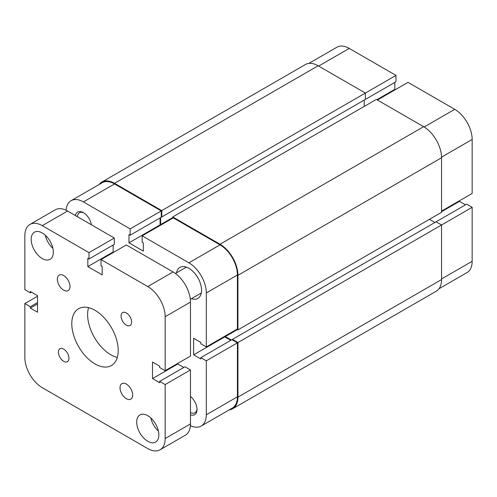 <?xml version="1.0" encoding="UTF-8"?>
<svg xmlns="http://www.w3.org/2000/svg" width="497" height="497" viewBox="0 0 497 497"><rect width="100%" height="100%" fill="white"/><g stroke="black" fill="none" stroke-linecap="round" stroke-linejoin="round"><path stroke-width="0.75" d="M126.337 398.693A8.952 5.169 -120 0 0 130.81 399.134A8.952 5.169 -120 0 0 132.183 391.965A8.952 5.169 -120 0 0 126.337 384.075A8.952 5.169 -120 0 0 121.858 383.634A8.952 5.169 -120 0 0 120.491 390.804A8.952 5.169 -120 0 0 126.337 398.693M63.672 290.161A8.952 5.169 -120 0 0 68.145 290.608A8.952 5.169 -120 0 0 69.518 283.433A8.952 5.169 -120 0 0 63.672 275.543A8.952 5.169 -120 0 0 59.199 275.102A8.952 5.169 -120 0 0 57.826 282.277A8.952 5.169 -120 0 0 63.672 290.161M126.337 325.125A7.461 4.305 -120 0 0 130.065 325.492A7.461 4.305 -120 0 0 131.208 319.515A7.461 4.305 -120 0 0 126.337 312.942A7.461 4.305 -120 0 0 122.604 312.576A7.461 4.305 -120 0 0 121.461 318.552A7.461 4.305 -120 0 0 126.337 325.125M63.672 361.294A7.461 4.305 -120 0 0 67.399 361.667A7.461 4.305 -120 0 0 68.543 355.69A7.461 4.305 -120 0 0 63.672 349.118A7.461 4.305 -120 0 0 59.944 348.745A7.461 4.305 -120 0 0 58.801 354.721A7.461 4.305 -120 0 0 63.672 361.294M147.752 441.274A15.668 9.045 -120 0 0 155.586 442.05A15.668 9.045 -120 0 0 157.984 429.495A15.668 9.045 -120 0 0 147.752 415.691A15.668 9.045 -120 0 0 139.918 414.914A15.668 9.045 -120 0 0 137.52 427.47A15.668 9.045 -120 0 0 147.752 441.274M42.257 258.552A15.668 9.045 -120 0 0 50.091 259.322A15.668 9.045 -120 0 0 52.489 246.773A15.668 9.045 -120 0 0 42.257 232.969A15.668 9.045 -120 0 0 34.423 232.192A15.668 9.045 -120 0 0 32.025 244.748A15.668 9.045 -120 0 0 42.257 258.552M95.002 363.922A32.821 18.948 -120 0 0 111.415 365.543A32.821 18.948 -120 0 0 116.447 339.246A32.821 18.948 -120 0 0 95.002 310.321A32.821 18.948 -120 0 0 78.594 308.693A32.821 18.948 -120 0 0 73.562 334.997A32.821 18.948 -120 0 0 95.002 363.922M88.541 307.649A32.821 18.948 -120 0 0 110.831 354.783A32.821 18.948 -120 0 0 117.292 357.455M37.511 296.249L24.85 303.561L24.85 357.523A24.614 14.214 -120 0 0 42.257 387.672L147.752 448.58A24.614 14.214 -120 0 0 160.059 449.797A24.614 14.214 -120 0 0 165.159 438.534L165.159 384.566L190.475 369.948L184.99 366.78L159.674 381.398L159.674 382.74L152.498 378.596L177.82 363.978L183.834 367.451M160.059 449.797L185.381 435.186A24.614 14.214 -120 0 0 190.475 423.916L190.475 369.948M165.159 384.566L159.674 381.398M177.82 363.369L177.82 363.978M165.159 370.681L165.159 316.713L190.475 302.095L190.475 356.063L165.159 370.681L159.674 367.513L159.674 366.171L152.498 362.033L152.498 378.596M190.475 302.095A24.614 14.214 -120 0 0 173.068 271.946L126.337 244.965L101.015 259.583L147.752 286.564L173.068 271.946M165.159 316.713A24.614 14.214 -120 0 0 147.752 286.564M101.015 259.583L101.015 265.92L102.177 266.591L102.177 274.872L87.832 266.591L113.148 251.973L113.676 252.277M113.148 245.027L113.148 251.973M31.497 292.168L30.336 292.839L24.85 289.67L24.85 235.708A24.614 14.214 -120 0 1 29.95 224.439A24.614 14.214 -120 0 1 42.257 225.657L88.994 252.638L88.994 258.974L87.832 258.303L87.832 266.591M88.994 258.974L114.31 244.356L114.31 238.026L88.994 252.638M42.257 225.657L67.573 211.039L114.31 238.026M67.573 211.039A24.614 14.214 -120 0 0 55.266 209.821L29.95 224.439M30.336 292.839L30.336 291.503L37.511 295.64L37.511 312.209L30.336 308.065L37.511 303.928M24.85 303.561L30.336 306.73L37.511 302.586M30.336 306.73L30.336 308.065M45.326 235.243A15.668 9.045 -120 0 0 52.899 248.357M150.821 417.965A15.668 9.045 -120 0 0 158.394 431.079M99.158 184.48A25.366 14.643 60 0 1 101.842 182.07A25.366 14.643 60 0 1 114.521 183.331L161.786 210.616L161.786 216.947L161.258 216.642M101.842 182.07L305.444 64.523A25.366 14.643 60 0 1 318.13 65.778L114.521 183.331M308.873 63.405L336.941 47.203A24.614 14.214 60 0 1 349.248 48.42L395.985 75.401L161.786 210.616M161.786 216.947L365.388 99.4L365.388 93.063L318.13 65.778M160.624 217.618L160.624 224.563L172.757 217.556M364.226 100.071L364.226 106.401M161.152 224.868L160.624 224.563M423.624 126.685L220.016 244.238A25.366 14.643 60 0 1 237.951 275.301L237.951 329.871L441.553 212.318L441.553 157.748A25.366 14.643 60 0 0 423.624 126.685L376.359 99.4L172.757 216.947L172.757 218.164M220.016 244.238L172.757 216.947M237.951 329.871L236.895 329.262M237.423 329.567L225.29 336.575L225.29 335.96M231.304 340.041L225.29 336.575M434.912 222.494L429.427 219.326M441.553 279.562L237.951 397.115A25.366 14.643 60 0 1 232.695 408.727L436.304 291.174A25.366 14.643 60 0 0 441.553 279.562L441.553 224.992L436.068 221.824L232.466 339.376L232.466 339.985M441.553 278.954L472.15 261.292L472.15 207.33L237.951 342.539L232.466 339.376M237.951 397.115L237.951 342.539M232.695 408.727A25.366 14.643 60 0 1 229.272 409.839M441.553 211.101L472.15 193.439L472.15 139.477L441.547 157.145M364.86 99.704L395.985 81.738L395.985 75.401M395.351 89.653L394.823 89.348L394.823 82.403M377.416 100.009L408.006 82.347L454.743 109.328A24.614 14.214 60 0 1 472.15 139.477M465.503 204.832L459.489 201.36L459.489 200.751M472.15 207.33L466.664 204.161L436.068 221.824M472.15 261.292A24.614 14.214 60 0 1 467.05 272.561L438.981 288.763M441.553 211.71L459.489 201.36M376.888 99.704L394.823 89.348M75.432 215.58A11.487 6.635 60 0 1 83.403 212.623L83.403 212.623A11.487 6.635 60 0 1 91.367 224.774M190.475 396.438A11.487 6.635 60 0 1 197.017 409.416A11.487 6.635 60 0 1 190.475 414.84M190.475 412.56A9.996 5.771 -120 0 0 194.948 412.777A9.996 5.771 -120 0 0 196.998 408.776M191.407 298.691A17.904 10.338 -120 0 0 197.849 298.417A17.904 10.338 -120 0 0 200.589 284.073A17.904 10.338 -120 0 0 188.897 268.293A17.904 10.338 -120 0 0 179.945 267.405A17.904 10.338 -120 0 0 176.485 272.847M206.305 414.778L206.305 360.816L237.423 342.843L237.423 396.811A24.614 14.214 60 0 1 232.323 408.08L201.204 426.047A24.614 14.214 -120 0 0 206.305 414.778L237.423 396.811M206.305 346.925L206.305 292.963A24.614 14.214 -120 0 0 188.897 262.814L142.161 235.833L173.279 217.86L220.016 244.847A24.614 14.214 60 0 1 237.423 274.996L237.423 328.958L206.305 346.925L200.819 343.756L200.819 342.421L193.644 338.277L193.644 354.846L200.819 358.983L200.819 357.647L206.305 360.816M161.258 210.921L130.133 228.887L83.403 201.906A24.614 14.214 -120 0 0 71.09 200.689L102.214 182.716A24.614 14.214 60 0 1 114.521 183.94L161.258 210.921L161.258 217.251L130.133 235.224L128.971 234.553L128.971 242.834L143.322 251.115L143.322 242.834L142.161 242.163L142.161 235.833M160.096 217.922L160.096 224.868L160.624 225.172M224.762 336.27L224.762 336.879L230.776 340.346M200.819 357.647L231.937 339.681L237.423 342.843M190.413 425.625A24.614 14.214 -120 0 0 201.204 426.047M130.133 228.887L130.133 235.224M71.09 200.689A24.614 14.214 -120 0 0 66.058 210.243M160.096 224.868L128.971 242.834M224.762 336.879L193.644 354.846M83.943 212.958A9.996 5.771 -120 0 0 79.458 212.741A9.996 5.771 -120 0 0 77.408 216.717M165.159 438.534L190.475 423.916M441.553 157.748L237.951 275.301M349.248 48.42L318.652 66.082M424.14 126.996L454.743 109.328M188.897 262.814L220.016 244.847M114.521 183.94L83.403 201.906M237.423 274.996L206.305 292.963M186.381 267.131L175.404 273.474M201.304 292.975L190.32 299.318"/></g></svg>
